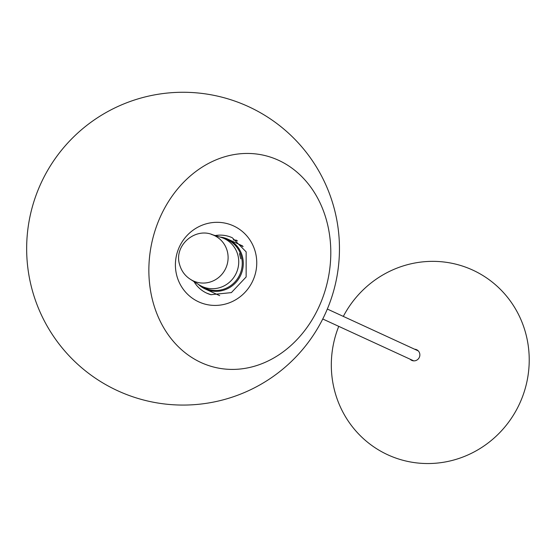<?xml version="1.0" encoding="UTF-8"?>
<svg xmlns="http://www.w3.org/2000/svg" width="557" height="557" viewBox="0 0 557 557"><rect width="100%" height="100%" fill="white"/><g stroke="black" fill="none" stroke-linecap="round" stroke-linejoin="round"><path stroke-width="0.84" d="M237.54 240.93L233.306 239.865L236.607 240.241M325.713 288.575A108.817 89.969 102.7 0 0 222.835 157.353A108.817 89.969 102.7 0 0 170.922 338.384A108.817 89.969 102.7 0 0 325.713 288.575M240.499 245.094L241.641 245.623C243.91 247.106 243.527 246.932 240.499 245.094L239.19 244.377M241.641 245.623L243.012 246.507M215.921 293.929L219.695 295.663M198.313 284.335A27.37 26.485 -65.3 0 0 205.206 288.992A27.37 26.485 -65.3 0 0 223.35 290.294A27.37 26.485 -65.3 0 0 243.172 266.037A27.37 26.485 -65.3 0 0 228.092 239.266A27.37 26.485 -65.3 0 0 220.071 237.059M412.264 360.581A5.862 5.674 114.7 0 1 411.651 360.156L412.981 360.769M410.015 359.154A5.862 5.674 -65.3 0 0 417.548 359.634A5.862 5.674 -65.3 0 0 414.596 349.211M338.747 326.353A101.659 98.373 -65.3 0 0 369.423 443.692A101.659 98.373 -65.3 0 0 489.074 442.237A101.659 98.373 -65.3 0 0 495.236 284.564A101.659 98.373 -65.3 0 0 343.321 316.404M200.214 285.504L203.298 287.245A26.666 25.803 -65.3 0 0 222.821 289.459A26.666 25.803 -65.3 0 0 242.211 264.756A26.666 25.803 -65.3 0 0 225.522 238.953L222.194 237.748A26.374 25.518 114.7 0 1 238.702 263.266A26.374 25.518 114.7 0 1 219.528 287.697A26.374 25.518 114.7 0 1 200.214 285.504A26.374 25.518 114.7 0 1 199.148 284.871L191.044 279.732M240.784 258.852L239.447 253.616L240.784 258.852M211.298 234.365A25.009 24.202 114.7 0 1 213.965 235.367A25.009 24.202 114.7 0 1 228.008 259.799A25.009 24.202 114.7 0 1 209.878 282.107A25.009 24.202 114.7 0 1 193.056 280.798A25.009 24.202 114.7 0 1 190.557 279.426M211.848 234.539L221.018 237.352A26.374 25.518 114.7 0 1 222.194 237.748M211.117 294.744A30.496 29.514 114.7 0 1 206.765 293.156A30.496 29.514 114.7 0 1 194.003 281.605M215.197 235.562A30.496 29.514 114.7 0 1 227.917 236.161A30.496 29.514 114.7 0 1 232.269 237.748L246.152 251.868L246.138 276.975L231.378 292.613L210.964 294.688L206.765 293.156M227.583 223.733A41.782 40.438 114.7 0 1 255.092 274.629A41.782 40.438 114.7 0 1 204.565 304.004A41.782 40.438 114.7 0 1 177.063 253.108A41.782 40.438 114.7 0 1 227.583 223.733M224.638 97.9A156.399 156.399 0 0 0 31.693 288.046A156.399 156.399 0 0 0 292.836 360.066A156.399 156.399 0 0 0 224.638 97.9M238.842 244.217L228.092 239.266M205.206 288.992L215.956 293.943M239.225 244.391L242.58 245.936M418.293 350.91L327.328 309.044M413.719 360.859L322.754 318.994M193.056 280.798C186.122 277.337 181.624 271.872 179.549 264.408C173.575 245.198 196.036 226.246 213.965 235.367"/></g></svg>
